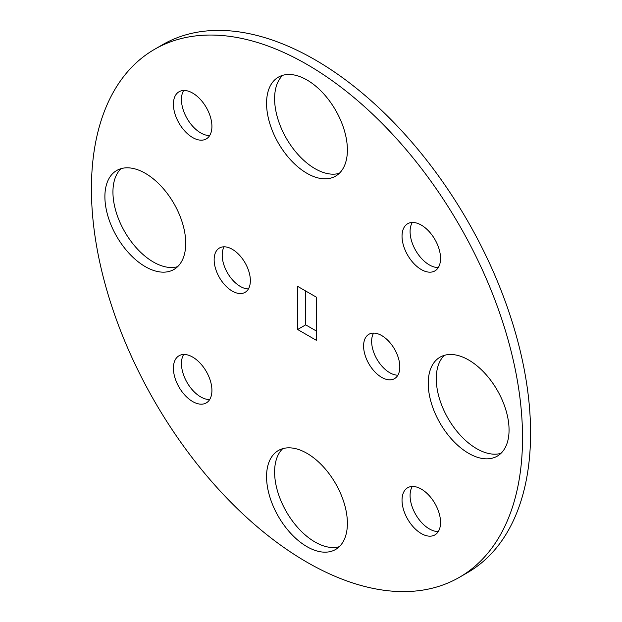 <?xml version="1.0" encoding="UTF-8"?>
<svg xmlns="http://www.w3.org/2000/svg" width="622" height="622" viewBox="0 0 622 622"><rect width="100%" height="100%" fill="white"/><g stroke="black" fill="none" stroke-linecap="round" stroke-linejoin="round"><path stroke-width="0.93" d="M397.878 375.19A25.603 14.78 60 0 1 389.745 372.726A25.603 14.78 60 0 1 373.573 333.089M381.698 335.561A25.603 14.78 -120 0 0 368.9 334.286A25.603 14.78 -120 0 0 364.974 354.804A25.603 14.78 -120 0 0 381.698 377.375A25.603 14.78 -120 0 0 394.503 378.642A25.603 14.78 -120 0 0 398.43 358.124A25.603 14.78 -120 0 0 381.698 335.561M248.427 288.911A25.603 14.78 60 0 1 240.302 286.439A25.603 14.78 60 0 1 224.122 246.81M232.255 249.274A25.603 14.78 -120 0 0 219.449 248.007A25.603 14.78 -120 0 0 215.523 268.525A25.603 14.78 -120 0 0 232.255 291.088A25.603 14.78 -120 0 0 245.052 292.356A25.603 14.78 -120 0 0 248.979 271.837A25.603 14.78 -120 0 0 232.255 249.274M500.959 453.345A57.162 32.997 60 0 1 476.685 448.68A57.162 32.997 60 0 1 440.531 401.999A57.162 32.997 60 0 1 444.372 355.325M468.638 359.99A57.162 32.997 -120 0 0 440.065 357.16A57.162 32.997 -120 0 0 431.303 402.963A57.162 32.997 -120 0 0 468.638 453.329A57.162 32.997 -120 0 0 497.219 456.159A57.162 32.997 -120 0 0 505.981 410.357A57.162 32.997 -120 0 0 468.638 359.99M339.293 173.336A57.162 32.997 60 0 1 315.027 168.671A57.162 32.997 60 0 1 278.866 121.99A57.162 32.997 60 0 1 282.707 75.316M306.973 79.981A57.162 32.997 -120 0 0 278.399 77.144A57.162 32.997 -120 0 0 269.637 122.946A57.162 32.997 -120 0 0 306.973 173.32A57.162 32.997 -120 0 0 335.553 176.15A57.162 32.997 -120 0 0 344.316 130.348A57.162 32.997 -120 0 0 306.973 79.981M177.628 266.675A57.162 32.997 60 0 1 153.362 262.01A57.162 32.997 60 0 1 117.2 215.321A57.162 32.997 60 0 1 121.041 168.655M145.315 173.32A57.162 32.997 -120 0 0 116.734 170.482A57.162 32.997 -120 0 0 107.971 216.285A57.162 32.997 -120 0 0 145.315 266.659A57.162 32.997 -120 0 0 173.888 269.489A57.162 32.997 -120 0 0 182.65 223.687A57.162 32.997 -120 0 0 145.315 173.32M339.293 546.684A57.162 32.997 60 0 1 315.027 542.019A57.162 32.997 60 0 1 278.866 495.337A57.162 32.997 60 0 1 282.707 448.664M306.973 453.329A57.162 32.997 -120 0 0 278.399 450.499A57.162 32.997 -120 0 0 269.637 496.302A57.162 32.997 -120 0 0 306.973 546.668A57.162 32.997 -120 0 0 335.553 549.498A57.162 32.997 -120 0 0 344.316 503.696A57.162 32.997 -120 0 0 306.973 453.329M438.323 531.53A27.236 15.721 60 0 1 429.336 528.91A27.236 15.721 60 0 1 412.308 486.466M421.288 489.086A27.236 15.721 -120 0 0 407.674 487.734A27.236 15.721 -120 0 0 403.499 509.558A27.236 15.721 -120 0 0 421.288 533.552A27.236 15.721 -120 0 0 434.902 534.904A27.236 15.721 -120 0 0 439.078 513.08A27.236 15.721 -120 0 0 421.288 489.086M209.692 135.534A27.236 15.721 60 0 1 200.712 132.914A27.236 15.721 60 0 1 183.677 90.47M192.665 93.09A27.236 15.721 -120 0 0 179.05 91.745A27.236 15.721 -120 0 0 174.875 113.562A27.236 15.721 -120 0 0 192.665 137.563A27.236 15.721 -120 0 0 206.279 138.908A27.236 15.721 -120 0 0 210.454 117.091A27.236 15.721 -120 0 0 192.665 93.09M438.323 267.53A27.236 15.721 60 0 1 429.336 264.91A27.236 15.721 60 0 1 412.308 222.466M421.288 225.086A27.236 15.721 -120 0 0 407.674 223.741A27.236 15.721 -120 0 0 403.499 245.558A27.236 15.721 -120 0 0 421.288 269.559A27.236 15.721 -120 0 0 434.902 270.904A27.236 15.721 -120 0 0 439.078 249.088A27.236 15.721 -120 0 0 421.288 225.086M209.692 399.534A27.236 15.721 60 0 1 200.712 396.914A27.236 15.721 60 0 1 183.677 354.47M192.665 357.09A27.236 15.721 -120 0 0 179.05 355.737A27.236 15.721 -120 0 0 174.875 377.562A27.236 15.721 -120 0 0 192.665 401.555A27.236 15.721 -120 0 0 206.279 402.908A27.236 15.721 -120 0 0 210.454 381.084A27.236 15.721 -120 0 0 192.665 357.09M459.394 577.317L467.441 572.675A304.834 175.995 -120 0 0 514.169 328.4A304.834 175.995 -120 0 0 315.027 59.774A304.834 175.995 -120 0 0 162.606 44.683L154.559 49.325A304.834 175.995 -120 0 0 107.831 293.6A304.834 175.995 -120 0 0 306.973 562.226A304.834 175.995 -120 0 0 459.394 577.317A304.834 175.995 -120 0 0 506.121 333.05A304.834 175.995 -120 0 0 306.973 64.424A304.834 175.995 -120 0 0 154.559 49.325M316.318 330.997L305.682 324.855L305.682 291.003M297.635 286.361L316.318 297.145L316.318 340.288L297.635 329.505L297.635 286.361M297.635 329.505L305.682 324.855"/></g></svg>
